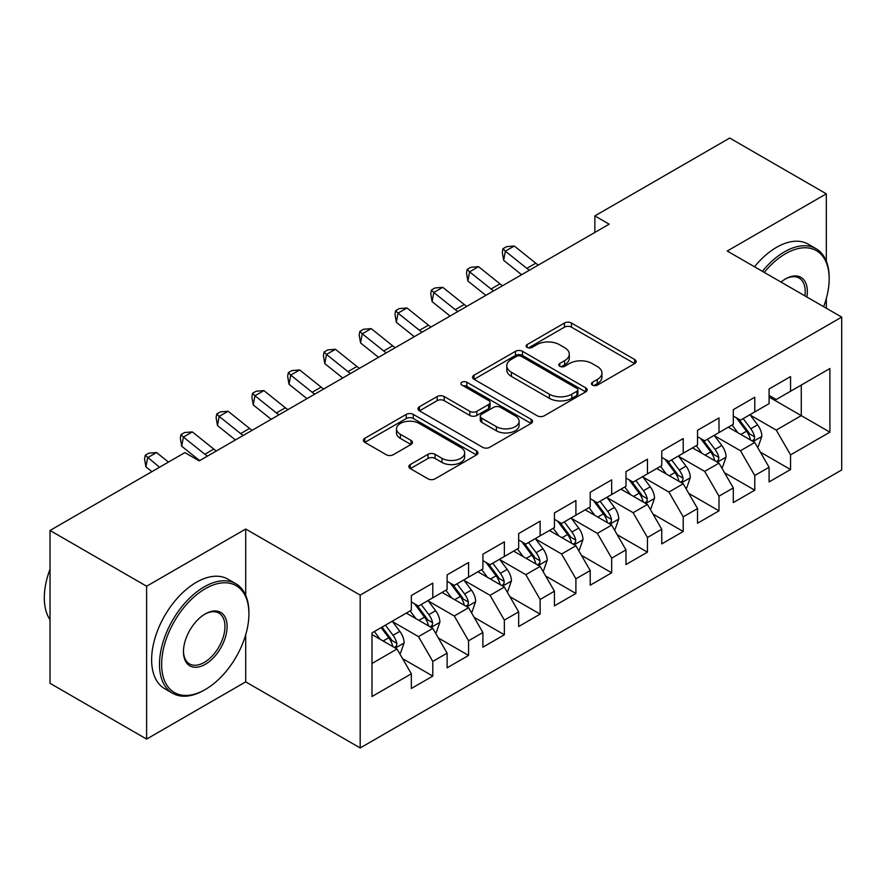 <?xml version="1.0" encoding="UTF-8"?>
<svg xmlns="http://www.w3.org/2000/svg" width="886" height="886" viewBox="0 0 886 886"><rect width="100%" height="100%" fill="white"/><g stroke="black" fill="none" stroke-linecap="round" stroke-linejoin="round"><path stroke-width="1.33" d="M592.457 385.122A3.478 2.005 0 0 0 597.374 385.122L634.686 363.581A4.962 2.868 0 0 0 636.137 361.554A4.962 2.868 0 0 0 634.686 359.528L571.481 323.036A4.962 2.868 0 0 0 564.448 323.036L527.148 344.576A3.478 2.005 0 0 0 526.129 345.994A3.478 2.005 0 0 0 527.148 347.412A3.478 2.005 0 0 0 532.065 347.412L536.883 344.632A15.893 9.17 0 0 1 559.365 344.632L564.626 347.666A15.893 9.17 0 0 1 569.288 354.156A15.893 9.17 0 0 1 564.626 360.646L559.797 363.437A3.478 2.005 0 0 0 558.778 364.855A3.478 2.005 0 0 0 559.797 366.272A3.478 2.005 0 0 0 564.714 366.272L569.543 363.481A15.893 9.17 0 0 1 592.014 363.481L597.286 366.527A15.893 9.17 0 0 1 601.937 373.017A15.893 9.17 0 0 1 597.286 379.496L592.457 382.287A3.478 2.005 0 0 0 591.438 383.704A3.478 2.005 0 0 0 592.457 385.122L592.457 382.287M410.296 464.541A4.962 2.868 0 0 0 408.845 466.568A4.962 2.868 0 0 0 410.296 468.594L428.038 478.839A4.962 2.868 0 0 0 435.059 478.839L476.491 454.917A4.962 2.868 0 0 0 477.942 452.89A4.962 2.868 0 0 0 476.491 450.863L413.286 414.371A4.962 2.868 0 0 0 406.264 414.371L364.822 438.293A4.962 2.868 0 0 0 363.371 440.32A4.962 2.868 0 0 0 364.822 442.347L386.252 454.717A4.962 2.868 0 0 0 393.273 454.717L411.004 444.473A4.962 2.868 0 0 0 412.455 442.446A4.962 2.868 0 0 0 411.004 440.42L400.383 434.284A13.279 7.664 0 0 1 396.485 428.868A13.279 7.664 0 0 1 404.692 421.78A13.279 7.664 0 0 1 419.167 423.442L460.775 447.463A13.279 7.664 0 0 1 464.663 452.89A13.279 7.664 0 0 1 456.467 459.978A13.279 7.664 0 0 1 441.992 458.306L435.059 454.308A4.962 2.868 0 0 0 428.038 454.308L410.296 464.541L410.296 468.594M245.71 595.292L245.71 529.02L146.611 586.233L50.026 530.47L184.886 452.602L199.206 460.864L609.169 224.169L594.86 215.907L594.86 232.431M245.71 529.02L360.181 595.115L841.7 317.11L841.7 469.957L360.181 747.95L360.181 595.115M826.317 261.137L826.317 193.812L727.229 251.026L841.7 317.11M826.317 193.812L729.732 138.05L594.86 215.907M537.237 415.789A4.962 2.868 0 0 0 544.259 415.789L585.701 391.867A4.962 2.868 0 0 0 587.152 389.84A4.962 2.868 0 0 0 585.701 387.813L522.496 351.321A4.962 2.868 0 0 0 515.464 351.321L474.032 375.243A4.962 2.868 0 0 0 472.581 377.27A4.962 2.868 0 0 0 474.032 379.297L537.237 415.789M463.312 385.875A3.478 2.005 0 0 1 466.833 386.362L466.833 382.231L531.091 419.333A4.962 2.868 0 0 1 532.552 421.359A4.962 2.868 0 0 1 531.091 423.386L489.659 447.308A4.962 2.868 0 0 1 482.637 447.308L419.432 410.816L419.432 406.763A4.962 2.868 0 0 0 417.97 408.789A4.962 2.868 0 0 0 419.432 410.816M419.432 406.763L437.163 396.529A4.962 2.868 0 0 1 444.185 396.529L469.824 411.325A4.962 2.868 0 0 0 476.845 411.325L488.607 404.537A4.962 2.868 0 0 0 490.058 402.51A4.962 2.868 0 0 0 488.607 400.483L461.916 385.078A3.478 2.005 0 0 1 460.897 383.66A3.478 2.005 0 0 1 463.046 381.8A3.478 2.005 0 0 1 466.833 382.231M769.081 397.05L801.276 415.634L801.276 385.067L829.894 368.543L790.545 391.258L790.545 376.594L769.081 388.987L769.081 403.651L754.772 411.912L754.772 397.249L733.309 409.642L733.309 424.305L719 432.567L719 417.904L697.537 430.297L697.537 444.96L683.217 453.222L683.217 438.559L661.753 450.952L661.753 465.615L647.444 473.877L647.444 459.214L625.981 471.607L625.981 486.27L611.672 494.532L611.672 479.869L590.209 492.262L590.209 506.925L575.9 515.187L575.9 500.524L554.437 512.916L554.437 527.58L540.128 535.842L540.128 521.178L518.664 533.571L518.664 548.235L504.355 556.497L504.355 541.833L482.892 554.215L482.892 568.89L468.583 577.151L468.583 562.477L447.109 574.87L447.109 589.533L432.8 597.795L432.8 583.132L411.337 595.525L411.337 610.188L371.987 632.914L371.987 696.529L411.337 673.803L397.028 649.017L371.987 634.564M829.894 368.543L829.894 432.158L790.545 454.872L776.236 430.087L750.298 415.113M760.31 452.093L790.545 469.536L790.545 454.872M790.545 469.536L769.081 481.929L769.081 467.265L754.772 475.527L740.463 450.741L714.526 435.768M724.538 472.747L754.772 490.191L754.772 475.527M754.772 490.191L733.309 502.583L733.309 487.92L719 496.182L704.691 471.396L678.754 456.423M688.765 493.391L719 510.845L719 496.182M719 510.845L697.537 523.238L697.537 508.575L683.217 516.837L668.908 492.051L642.97 477.078M652.993 514.046L683.217 531.5L683.217 516.837M683.217 531.5L661.753 543.893L661.753 529.23L647.444 537.492L633.136 512.706L607.198 497.733M617.221 534.701L647.444 552.155L647.444 537.492M647.444 552.155L625.981 564.548L625.981 549.885L611.672 558.147L597.363 533.361L571.426 518.388M581.449 555.356L611.672 572.81L611.672 558.147M611.672 572.81L590.209 585.203L590.209 570.54L575.9 578.802L561.591 554.016L535.653 539.042M545.676 576.011L575.9 593.465L575.9 578.802M575.9 593.465L554.437 605.858L554.437 591.195L540.128 599.457L525.819 574.671L499.881 559.697M509.893 596.666L540.128 614.12L540.128 599.457M540.128 614.12L518.664 626.513L518.664 611.849L504.355 620.111L490.047 595.326L464.109 580.352M474.121 617.32L504.355 634.775L504.355 620.111M504.355 634.775L482.892 647.168L482.892 632.504L468.583 640.766L454.263 615.98L428.337 601.007M438.349 637.975L468.583 655.43L468.583 640.766M468.583 655.43L447.109 667.822L447.109 653.148L432.8 661.41L418.491 636.635L392.553 621.651M402.576 658.63L432.8 676.084L432.8 661.41M432.8 676.084L411.337 688.477L411.337 673.803M411.337 601.926L418.491 606.057L432.8 597.795M371.987 663.481L397.028 649.017M447.109 581.282L454.263 585.413L468.583 577.151M418.491 636.635L432.8 628.373L406.331 613.09M447.109 653.148L432.8 628.373M482.892 560.628L490.047 564.759L504.355 556.497M454.263 615.98L468.583 607.718L442.103 592.435M482.892 632.504L468.583 607.718M518.664 539.973L525.819 544.104L540.128 535.842M490.047 595.326L504.355 587.064L477.875 571.78M518.664 611.849L504.355 587.064M554.437 519.318L561.591 523.449L575.9 515.187M525.819 574.671L540.128 566.409L513.647 551.125M554.437 591.195L540.128 566.409M590.209 498.663L597.363 502.794L611.672 494.532M561.591 554.016L575.9 545.754L549.431 530.47M590.209 570.54L575.9 545.754M625.981 478.008L633.136 482.139L647.444 473.877M597.363 533.361L611.672 525.099L585.203 509.815M625.981 549.885L611.672 525.099M661.753 457.353L668.908 461.484L683.217 453.222M633.136 512.706L647.444 504.444L620.975 489.161M661.753 529.23L647.444 504.444M697.537 436.698L704.691 440.829L719 432.567M668.908 492.051L683.217 483.789L656.747 468.506M697.537 508.575L683.217 483.789M733.309 416.043L740.463 420.174L754.772 411.912M704.691 471.396L719 463.134L692.52 447.851M733.309 487.92L719 463.134M769.081 395.389L776.236 399.52L790.545 391.258M740.463 450.741L754.772 442.479L728.292 427.196M769.081 467.265L754.772 442.479M50.026 530.47L50.026 683.305L146.611 739.079L245.71 681.866L360.181 747.95M146.611 586.233L146.611 739.079M826.317 308.228L826.317 298.504M776.236 430.087L801.276 415.634L829.894 432.158M245.71 681.866L245.71 634.764M593.841 385.62L597.286 383.627A15.893 9.17 0 0 0 601.937 377.137L601.937 373.017M569.288 354.156L569.288 358.287A15.893 9.17 0 0 1 564.626 364.777L561.192 366.76M634.62 363.625L571.481 327.167A4.962 2.868 0 0 0 564.448 327.167L528.532 347.91M585.635 391.9L522.496 355.452A4.962 2.868 0 0 0 515.464 355.452L474.099 379.33M576.919 391.258A3.478 2.005 0 0 0 577.938 389.84A3.478 2.005 0 0 0 576.919 388.422L521.433 356.382A3.478 2.005 0 0 0 516.527 356.382L511.432 359.328A15.893 9.17 0 0 0 506.781 365.818A15.893 9.17 0 0 0 511.432 372.297L549.353 394.192A15.893 9.17 0 0 0 571.824 394.192L576.919 391.258L576.919 395.389A3.478 2.005 0 0 0 577.938 393.971L577.938 389.84M506.781 365.818L506.781 369.949A15.893 9.17 0 0 0 511.432 376.428L511.432 372.297M576.919 395.389L571.824 398.323A15.893 9.17 0 0 1 549.353 398.323L511.432 376.428M419.499 410.86L437.163 400.66L437.163 396.529M490.058 402.51L490.058 406.641A4.962 2.868 0 0 1 488.607 408.667L476.845 415.456A4.962 2.868 0 0 1 469.824 415.456L444.185 400.66A4.962 2.868 0 0 0 437.163 400.66M466.833 386.362L531.024 423.43M496.415 426.687A13.279 7.664 0 0 0 510.89 428.348A13.279 7.664 0 0 0 519.096 421.26A13.279 7.664 0 0 0 515.209 415.844L500.546 407.372A4.962 2.868 0 0 0 493.524 407.372L481.762 414.161A4.962 2.868 0 0 0 480.301 416.198A4.962 2.868 0 0 0 481.762 418.225L496.415 426.687L496.415 430.817A13.279 7.664 0 0 0 510.89 432.479A13.279 7.664 0 0 0 519.096 425.391L519.096 421.26M480.301 416.198L480.301 420.329A4.962 2.868 0 0 0 481.762 422.356L481.762 418.225M496.415 430.817L481.762 422.356M464.663 452.89L464.663 457.021A13.279 7.664 0 0 1 456.467 464.109A13.279 7.664 0 0 1 441.992 462.437L435.059 458.439A4.962 2.868 0 0 0 428.038 458.439L410.362 468.639M396.485 428.868L396.485 432.999A13.279 7.664 0 0 0 400.383 438.415L400.383 434.284M410.938 444.517L400.383 438.415M476.424 454.95L413.286 418.502A4.962 2.868 0 0 0 406.264 418.502L364.888 442.38M757.419 447.065L758.272 446.577L761.849 436.244A13.412 7.741 -120 0 0 757.574 424.826L749.977 414.681M737.861 432.722L732.091 425.014M729.388 427.827L728.724 426.952M752.247 441.029L754.318 439.157L754.617 436.82A13.412 7.741 -120 0 0 750.774 428.758L743.177 418.613M738.835 419.244L748.227 431.77A6.833 3.943 60 0 1 749.467 433.841L754.617 436.82M736.476 417.882L746.488 431.227A13.412 7.741 60 0 1 750.32 439.301L750.597 440.076M529.407 270.219A25.295 14.608 60 0 1 526.816 268.369L505.363 251.181L503.658 260.34L521.621 274.715M538.356 265.058A25.295 14.608 60 0 1 535.764 263.197L514.301 246.02L505.363 251.181L502.971 248.722L506.548 246.651L514.301 246.02M503.658 260.34L502.284 252.377L502.971 248.722M721.647 467.719L722.5 467.232L726.077 456.899A13.412 7.741 -120 0 0 721.802 445.481L714.205 435.336M702.089 453.377L696.307 445.669M693.616 448.482L692.952 447.607M716.464 461.684L718.546 459.812L718.834 457.475A13.412 7.741 -120 0 0 715.002 449.412L707.405 439.268M703.063 439.899L712.455 452.425A6.833 3.943 60 0 1 713.695 454.496L718.834 457.475M700.704 438.537L710.705 451.882A13.412 7.741 60 0 1 714.548 459.945L714.814 460.731M685.864 488.374L686.728 487.876L690.305 477.554A13.412 7.741 -120 0 0 686.03 466.136L678.421 455.991M666.316 474.032L660.535 466.324M657.833 469.137L657.179 468.262M680.692 482.338L682.774 480.467L683.062 478.13A13.412 7.741 -120 0 0 679.23 470.056L671.632 459.912M667.291 460.554L676.671 473.08A6.833 3.943 60 0 1 677.923 475.151L683.062 478.13M664.932 459.192L674.933 472.537A13.412 7.741 60 0 1 678.776 480.6L679.041 481.375M493.635 290.874A25.295 14.608 60 0 1 491.043 289.013L469.591 271.836L467.886 280.995L485.838 295.37M502.583 285.713A25.295 14.608 60 0 1 499.981 283.852L478.529 266.664L469.591 271.836L467.188 269.377L470.765 267.306L478.529 266.664M467.886 280.995L466.512 273.032L467.188 269.377M457.863 311.529A25.295 14.608 60 0 1 455.271 309.668L433.808 292.491L432.113 301.639L450.066 316.025M466.811 306.368A25.295 14.608 60 0 1 464.209 304.507L442.756 287.319L433.808 292.491L431.416 290.032L434.993 287.961L442.756 287.319M432.113 301.639L430.74 293.687L431.416 290.032M823.637 306.689A61.721 35.639 120 0 0 829.174 278.902A61.721 35.639 120 0 0 785.539 253.706A61.721 35.639 120 0 0 764.253 272.401M762.392 271.326A63.238 36.514 -60 0 1 784.464 251.845A63.238 36.514 -60 0 1 816.084 248.711A63.238 36.514 -60 0 1 829.174 277.661L829.174 278.902M780.998 282.069A30.866 17.82 -60 0 1 785.539 278.902L785.539 278.902A30.866 17.82 -60 0 1 806.88 297.009M804.898 295.869A29.349 16.945 120 0 0 799.139 278.071A29.349 16.945 120 0 0 784.996 279.223M754.518 266.775A63.238 36.514 -60 0 1 776.59 247.305A63.238 36.514 -60 0 1 808.209 244.171L816.084 248.711M205.286 588.714A61.721 35.639 120 0 0 161.64 664.301A61.721 35.639 120 0 0 205.286 689.507L204.212 690.128A63.238 36.514 -60 0 1 172.593 693.262A63.238 36.514 -60 0 1 162.891 642.583A63.238 36.514 -60 0 1 204.212 586.853A63.238 36.514 -60 0 1 235.831 583.719A63.238 36.514 -60 0 1 248.922 612.669L248.922 613.909A61.721 35.639 120 0 0 205.286 588.714M205.286 613.909L205.286 613.909A30.866 17.82 -60 0 1 227.104 626.513A30.866 17.82 -60 0 1 205.286 664.312A30.866 17.82 -60 0 1 183.457 651.708A30.866 17.82 -60 0 1 205.286 613.909L205.286 613.909M183.468 651.077A29.349 16.945 120 0 0 189.538 663.902A29.349 16.945 120 0 0 204.212 662.451A29.349 16.945 120 0 0 223.383 636.591A29.349 16.945 120 0 0 218.886 613.079A29.349 16.945 120 0 0 204.744 614.231M50.026 619.768A63.238 36.514 -60 0 1 50.026 569.222M172.593 693.262L164.718 688.71A63.238 36.514 -60 0 1 155.028 638.042A63.238 36.514 -60 0 1 196.338 582.312A63.238 36.514 -60 0 1 227.957 579.178L235.831 583.719M204.212 690.128L205.286 689.507A61.721 35.639 120 0 0 248.922 613.909M650.091 509.029L650.955 508.531L654.532 498.209A13.412 7.741 -120 0 0 650.246 486.791L642.649 476.646M630.544 494.687L624.763 486.968M622.061 489.792L621.407 488.917M644.919 502.982L647.001 501.122L647.289 498.774A13.412 7.741 -120 0 0 643.457 490.711L635.86 480.566M631.519 481.198L640.899 493.735A6.833 3.943 60 0 1 642.14 495.806L647.289 498.774M629.16 479.847L639.16 493.192A13.412 7.741 60 0 1 643.003 501.255L643.269 502.03M614.319 529.684L615.183 529.186L618.76 518.864A13.412 7.741 -120 0 0 614.474 507.445L606.877 497.301M594.772 515.342L588.991 507.623M586.288 510.447L585.635 509.561M609.147 523.637L611.229 521.776L611.517 519.429A13.412 7.741 -120 0 0 607.685 511.366L600.077 501.221M595.746 501.853L605.127 514.389A6.833 3.943 60 0 1 606.367 516.46L611.517 519.429M593.387 500.49L603.388 513.847A13.412 7.741 60 0 1 607.22 521.909L607.497 522.685M422.09 332.184A25.295 14.608 60 0 1 419.499 330.323L398.035 313.146L396.341 322.294L414.294 336.68M431.028 327.023A25.295 14.608 60 0 1 428.436 325.162L406.984 307.974L398.035 313.146L395.643 310.687L399.221 308.616L406.984 307.974M396.341 322.294L394.968 314.342L395.643 310.687M386.318 352.838A25.295 14.608 60 0 1 383.716 350.978L362.263 333.789L360.569 342.948L378.521 357.335M395.256 347.666A25.295 14.608 60 0 1 392.664 345.817L371.212 328.628L362.263 333.789L359.871 331.331L363.448 329.271L371.212 328.628M360.569 342.948L359.195 334.997L359.871 331.331M578.547 550.339L579.411 549.841L582.977 539.519A13.412 7.741 -120 0 0 578.702 528.1L571.105 517.956M558.988 535.997L553.218 528.277M550.516 531.102L549.863 530.216M573.375 544.292L575.446 542.42L575.745 540.083A13.412 7.741 -120 0 0 571.902 532.021L564.304 521.876M559.974 522.507L569.355 535.044A6.833 3.943 60 0 1 570.595 537.115L575.745 540.083M557.615 521.145L567.616 534.502A13.412 7.741 60 0 1 571.448 542.564L571.725 543.34M350.546 373.493A25.295 14.608 60 0 1 347.943 371.633L326.491 354.444L324.785 363.603L342.749 377.99M359.483 368.321A25.295 14.608 60 0 1 356.892 366.472L335.429 349.283L326.491 354.444L324.099 351.986L327.676 349.926L335.429 349.283M324.785 363.603L323.412 355.651L324.099 351.986M542.775 570.994L543.627 570.495L547.205 560.173A13.412 7.741 -120 0 0 542.93 548.755L535.332 538.61M523.216 556.652L517.446 548.932M514.744 551.756L514.079 550.87M537.603 564.947L539.674 563.075L539.973 560.738A13.412 7.741 -120 0 0 536.13 552.676L528.532 542.531M524.191 543.162L533.582 555.699A6.833 3.943 60 0 1 534.823 557.77L539.973 560.738M521.832 541.8L531.844 555.157A13.412 7.741 60 0 1 535.676 563.219L535.952 563.994M314.763 394.137A25.295 14.608 60 0 1 312.171 392.288L290.719 375.099L289.013 384.258L306.977 398.645M323.711 388.976A25.295 14.608 60 0 1 321.12 387.127L299.656 369.938L290.719 375.099L288.327 372.641L291.904 370.581L299.656 369.938M289.013 384.258L287.64 376.306L288.327 372.641M507.002 591.649L507.855 591.15L511.432 580.817A13.412 7.741 -120 0 0 507.157 569.41L499.56 559.265M487.444 577.295L481.674 569.587M478.972 572.4L478.307 571.525M501.83 585.602L503.901 583.73L504.2 581.393A13.412 7.741 -120 0 0 500.357 573.331L492.76 563.186M488.419 563.817L497.81 576.343A6.833 3.943 60 0 1 499.051 578.425L504.2 581.393M486.06 562.455L496.06 575.811A13.412 7.741 60 0 1 499.903 583.874L500.169 584.649M278.99 414.792A25.295 14.608 60 0 1 276.399 412.942L254.946 395.754L253.241 404.913L271.205 419.3M287.939 409.631A25.295 14.608 60 0 1 285.347 407.781L263.884 390.593L254.946 395.754L252.554 393.295L256.132 391.235L263.884 390.593M253.241 404.913L251.868 396.961L252.554 393.295M471.23 612.304L472.083 611.805L475.66 601.472A13.412 7.741 -120 0 0 471.385 590.065L463.777 579.92M451.672 597.95L445.891 590.242M443.199 593.055L442.535 592.18M466.047 606.257L468.129 604.385L468.417 602.048A13.412 7.741 -120 0 0 464.585 593.985L456.988 583.841M452.646 584.472L462.038 596.998A6.833 3.943 60 0 1 463.278 599.08L468.417 602.048M450.287 583.11L460.288 596.466A13.412 7.741 60 0 1 464.131 604.529L464.397 605.304M243.218 435.447A25.295 14.608 60 0 1 240.627 433.597L219.163 416.409L217.469 425.568L235.421 439.954M252.167 430.286A25.295 14.608 60 0 1 249.564 428.436L228.112 411.248L219.163 416.409L216.771 413.95L220.348 411.89L228.112 411.248M217.469 425.568L216.095 417.616L216.771 413.95M435.447 632.958L436.311 632.46L439.888 622.127A13.412 7.741 -120 0 0 435.613 610.709L428.004 600.564M415.899 618.605L410.118 610.897M407.416 613.71L406.763 612.835M430.275 626.911L432.357 625.04L432.645 622.703A13.412 7.741 -120 0 0 428.813 614.64L421.215 604.496M416.874 605.127L426.255 617.653A6.833 3.943 60 0 1 427.506 619.735L432.645 622.703M414.515 603.765L424.516 617.121A13.412 7.741 60 0 1 428.359 625.184L428.625 625.959M207.446 456.102A25.295 14.608 60 0 1 204.854 454.252L183.391 437.064L181.696 446.223L199.649 460.609M216.394 450.941A25.295 14.608 60 0 1 213.792 449.091L192.34 431.903L183.391 437.064L180.999 434.605L184.576 432.534L192.34 431.903M181.696 446.223L180.323 438.271L180.999 434.605M399.675 653.613L400.538 653.115L404.116 642.782A13.412 7.741 -120 0 0 399.83 631.364L392.232 621.219M380.127 639.26L374.346 631.552M394.503 647.566L396.585 645.695L396.873 643.358A13.412 7.741 -120 0 0 393.041 635.295L385.432 625.151M382.076 627.089L390.482 638.308A6.833 3.943 60 0 1 391.723 640.379L396.873 643.358M381.146 627.631L388.744 637.776A13.412 7.741 60 0 1 392.587 645.839L392.852 646.614M168.462 462.082L156.567 452.558L147.619 457.719L145.924 466.878L151.894 471.651M159.524 467.254L145.226 455.26L148.804 453.189L156.567 452.558M145.924 466.878L144.551 458.926L145.226 455.26M597.286 383.627L597.286 379.496M559.797 366.272L559.797 363.437M564.626 364.777L564.626 360.646M527.148 347.412L527.148 344.576M564.448 327.167L564.448 323.036M571.481 327.167L571.481 323.036M634.686 363.581L634.686 359.528M474.032 379.297L474.032 375.243M515.464 355.452L515.464 351.321M522.496 355.452L522.496 351.321M585.701 391.867L585.701 387.813M549.353 398.323L549.353 394.192M571.824 398.323L571.824 394.192M444.185 400.66L444.185 396.529M469.824 415.456L469.824 411.325M476.845 415.456L476.845 411.325M488.607 408.667L488.607 404.537M531.091 423.386L531.091 419.333M428.038 458.439L428.038 454.308M435.059 458.439L435.059 454.308M441.992 462.437L441.992 458.306M411.004 444.473L411.004 440.42M364.822 442.347L364.822 438.293M406.264 418.502L406.264 414.371M413.286 418.502L413.286 414.371M476.491 454.917L476.491 450.863M753.089 441.516L761.761 436.51M750.774 428.758L757.574 424.826M740.884 434.461L746.488 431.227M526.816 268.369L535.764 263.197M717.317 462.171L725.988 457.154M715.002 449.412L721.802 445.481M705.112 455.116L710.705 451.882M681.544 482.826L690.216 477.809M679.23 470.056L686.03 466.136M669.329 475.771L674.933 472.537M491.043 289.013L499.981 283.852M455.271 309.668L464.209 304.507M645.761 503.469L654.444 498.464M643.457 490.711L650.246 486.791M633.556 496.426L639.16 493.192M609.989 524.124L618.672 519.118M607.685 511.366L614.474 507.445M597.784 517.081L603.388 513.847M419.499 330.323L428.436 325.162M383.716 350.978L392.664 345.817M574.217 544.779L582.888 539.773M571.902 532.021L578.702 528.1M562.012 537.736L567.616 534.502M347.943 371.633L356.892 366.472M538.444 565.434L547.116 560.428M536.13 552.676L542.93 548.755M526.24 558.39L531.844 555.157M312.171 392.288L321.12 387.127M502.672 586.089L511.344 581.083M500.357 573.331L507.157 569.41M490.467 579.045L496.06 575.811M276.399 412.942L285.347 407.781M466.9 606.744L475.572 601.738M464.585 593.985L471.385 590.065M454.695 599.7L460.288 596.466M240.627 433.597L249.564 428.436M431.128 627.399L439.799 622.393M428.813 614.64L435.613 610.709M418.912 620.355L424.516 617.121M204.854 454.252L213.792 449.091M395.344 648.054L404.027 643.048M393.041 635.295L399.83 631.364M383.14 641.01L388.744 637.776"/></g></svg>
